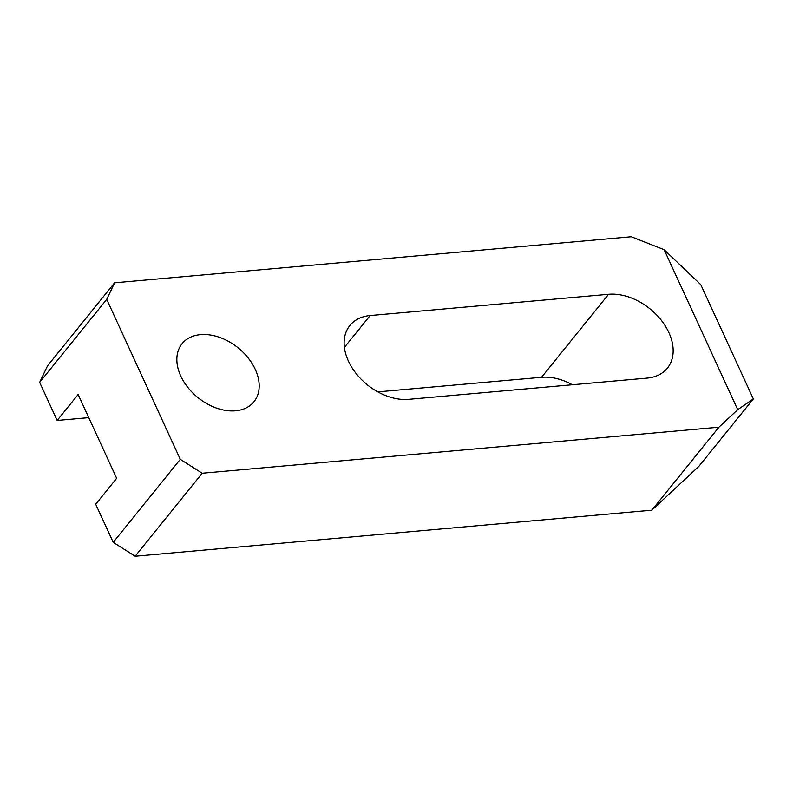 <?xml version="1.0" encoding="UTF-8"?>
<svg xmlns="http://www.w3.org/2000/svg" width="793" height="793" viewBox="0 0 793 793"><rect width="100%" height="100%" fill="white"/><g stroke="black" fill="none" stroke-linecap="round" stroke-linejoin="round"><path stroke-width="1.19" d="M608.598 294.292L370.143 315.545A50.821 35.17 38.9 0 0 349.882 325.497A50.821 35.17 38.9 0 0 356.275 373.721A50.821 35.17 38.9 0 0 408.682 399.335L647.138 378.092A50.821 35.17 38.9 0 0 667.399 368.13A50.821 35.17 38.9 0 0 668.856 332.545A50.821 35.17 38.9 0 0 608.598 294.292L541.54 377.29A50.821 35.17 38.9 0 1 572.397 384.754M255.277 369.389A46.202 31.978 38.9 0 0 219.473 337.322A46.202 31.978 38.9 0 0 182.083 343.676A46.202 31.978 38.9 0 0 180.764 376.031A46.202 31.978 38.9 0 0 216.568 408.108A46.202 31.978 38.9 0 0 253.958 401.744A46.202 31.978 38.9 0 0 255.277 369.389M737.718 409.664L718.904 427.199L202.205 473.243L180.289 459.335L106.718 299.367L114.608 282.804L631.317 236.76L664.137 249.696L737.718 409.664L753.35 398.929L698.861 466.353L651.846 510.196L135.137 556.24L113.23 542.333L95.705 504.239L116.67 478.308L78.13 394.517L57.165 420.449L88.757 417.633M377.825 391.881L541.54 377.29M57.165 420.449L39.65 382.365L47.55 365.801L114.608 282.804M180.289 459.335L113.23 542.333M106.718 299.367L39.65 382.365M664.137 249.696L700.794 284.667L753.35 398.929M202.205 473.243L135.137 556.24M718.904 427.199L651.846 510.196M370.143 315.545L344.4 347.393"/></g></svg>
